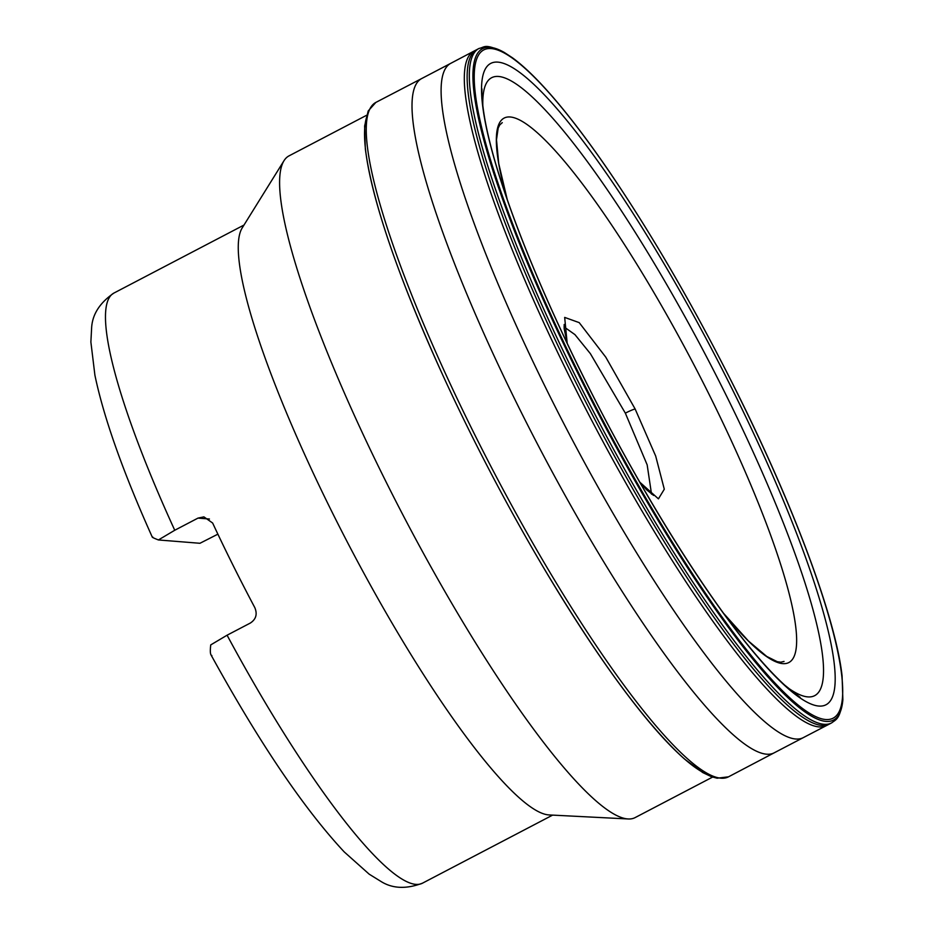 <?xml version="1.0" encoding="UTF-8"?>
<svg xmlns="http://www.w3.org/2000/svg" width="934" height="934" viewBox="0 0 934 934"><rect width="100%" height="100%" fill="white"/><g stroke="black" fill="none" stroke-linecap="round" stroke-linejoin="round"><path stroke-width="1.4" d="M211.843 655.493C210.325 655.329 209.952 651.804 210.734 644.904L227.079 635.202A332.959 58.387 62.4 0 0 422.507 883.167C406.208 889.308 392.268 888.678 380.698 881.287L369.163 874.154L344.237 851.925C303.947 808.751 259.524 743.044 210.967 654.816M217.879 534.166L199.946 543.284L158.406 539.957L174.751 530.255L197.996 518.101L203.904 516.876L212.637 523.017A332.959 58.387 -117.6 0 0 233.033 565.28A332.959 58.387 -117.6 0 0 254.83 607.66C257.527 614.187 256.021 619.312 250.312 623.06L227.079 635.202M628.232 818.966A373.39 65.485 62.4 0 1 385.415 480.578A373.39 65.485 -117.6 0 1 283.983 160.73L242.175 227.978A332.959 58.387 -117.6 0 0 332.621 513.198A332.959 58.387 62.4 0 0 549.145 814.938L628.232 818.966A373.39 65.485 62.4 0 0 635.12 817.6L712.584 777.088M564.066 326.912L574.935 334.606L590.37 353.647L625.348 413.155L647.169 464.863L651.535 494.168M567.183 343.315L564.673 317.408L579.208 322.627L605.792 357.185L635.143 409.01L655.691 456.072L664.296 489.218L658.435 498.849L639.825 482.213M283.983 160.73A373.39 65.485 -117.6 0 1 289.038 155.861L366.525 115.326M152.779 537.015C151.273 536.898 153.153 537.879 158.406 539.957M197.996 518.101L209.45 519.024M635.143 409.01A9.515 1.027 153.5 0 0 625.348 413.155M244.007 225.036L113.89 293.078A332.959 58.387 62.4 0 0 174.751 530.255M421.619 78.584L450.69 63.372A380.453 66.723 -117.6 0 0 548.9 394.23A380.453 66.723 62.4 0 0 803.31 737.626L774.228 752.804A380.43 66.711 62.4 0 1 519.818 409.442A380.43 66.711 -117.6 0 1 421.619 78.584L375.888 102.401A380.523 66.734 -117.6 0 0 375.83 102.436A380.523 66.734 -117.6 0 0 474.075 433.353A380.523 66.734 62.4 0 0 728.52 776.819L717.125 778.209L711.451 776.691L702.765 772.57L684.377 758.922C645.417 723.581 598.145 659.276 542.584 566.004A377.313 66.174 62.4 0 1 471.483 435.104A377.313 66.174 -117.6 0 1 442.914 375.41A377.313 66.174 -117.6 0 1 442.844 375.258A377.313 66.174 -117.6 0 1 368.078 113.516M728.52 776.819A380.523 66.734 62.4 0 0 728.578 776.784L774.228 752.804M542.584 566.004A377.313 66.174 62.4 0 0 542.666 566.144A377.313 66.174 62.4 0 0 715 776.866M803.31 737.626L826.508 725.555A380.512 66.723 62.4 0 0 826.52 725.555A380.512 66.723 62.4 0 1 572.133 382.064A380.512 66.723 -117.6 0 1 473.83 51.195L479.037 48.451C485.166 47.284 484.104 42.929 504.418 52.538A378.772 66.419 -117.6 0 1 504.43 52.538L512.416 57.768C521.592 64.458 531.925 74.019 543.401 86.453C563.762 108.566 586.447 138.022 611.443 174.798C654.232 238.17 695.737 309.995 735.945 390.284C793.97 506.263 835.732 618.436 842.083 675.912L842.865 699.659A378.772 66.419 62.4 0 0 842.865 699.659C840.005 719.53 836 719.413 831.739 722.834L826.52 725.555M829.555 723.978A380.512 66.734 62.4 0 1 574.959 380.593A380.512 66.734 -117.6 0 1 476.865 49.607M479.037 48.451A380.523 66.734 -117.6 0 0 577.142 379.449A380.523 66.734 62.4 0 0 831.739 722.834M842.865 699.671A378.772 66.419 62.4 0 1 580.224 378.048A378.772 66.419 -117.6 0 1 504.418 52.538M581.041 377.838A377.067 66.127 62.4 0 0 825.714 719.519A377.067 66.127 62.4 0 0 735.875 390.249A377.067 66.127 -117.6 0 0 491.191 48.568A377.067 66.127 -117.6 0 0 581.041 377.838M584.065 378.142A361.878 63.465 -117.6 0 1 497.834 62.123A361.878 63.465 -117.6 0 1 732.665 390.05A361.878 63.465 62.4 0 1 818.885 706.057A361.878 63.465 62.4 0 1 584.065 378.142M786.837 687.015A348.639 61.142 62.4 0 0 724.796 392.525A348.639 61.142 -117.6 0 0 482.843 105.775M507.174 199.351A307.216 53.88 -117.6 0 1 543.039 138.069A307.216 53.88 -117.6 0 1 709.56 395.362A307.216 53.88 62.4 0 1 796.433 634.174A307.216 53.88 62.4 0 1 723.85 613.65M552.624 815.113L422.507 883.167M653.637 495.452L646.737 489.895L639.697 481.991M567.288 343.549L564.183 328.826L564.194 324.448M113.89 293.078C99.553 302.966 92.127 314.77 91.59 328.499L90.878 342.031L94.906 375.188C103.802 417.79 122.938 471.763 152.289 537.132M375.83 102.436L368.183 110.994L364.622 126.02L365.346 148.903C372.141 201.067 398.001 276.569 442.914 375.41M450.69 63.372L473.83 51.195M481.839 98.35L481.944 88.893C481.664 96.891 482.75 107.608 485.19 121.035C489.72 145.295 498.441 175.347 511.353 211.166C529.858 262.162 554.119 317.829 584.135 378.165C637.502 485.61 703.465 592.249 752.886 651.115C764.596 665.148 775.22 676.496 784.747 685.159L800.181 697.394L792.347 692.071M784.046 661.424L780.777 662.206L777.263 661.692L766.732 656.439L748.449 641.028L723.745 613.51M502.27 122.658L499.772 124.899L498.184 128.075L496.491 139.726L498.721 163.543L507.232 199.526"/></g></svg>
